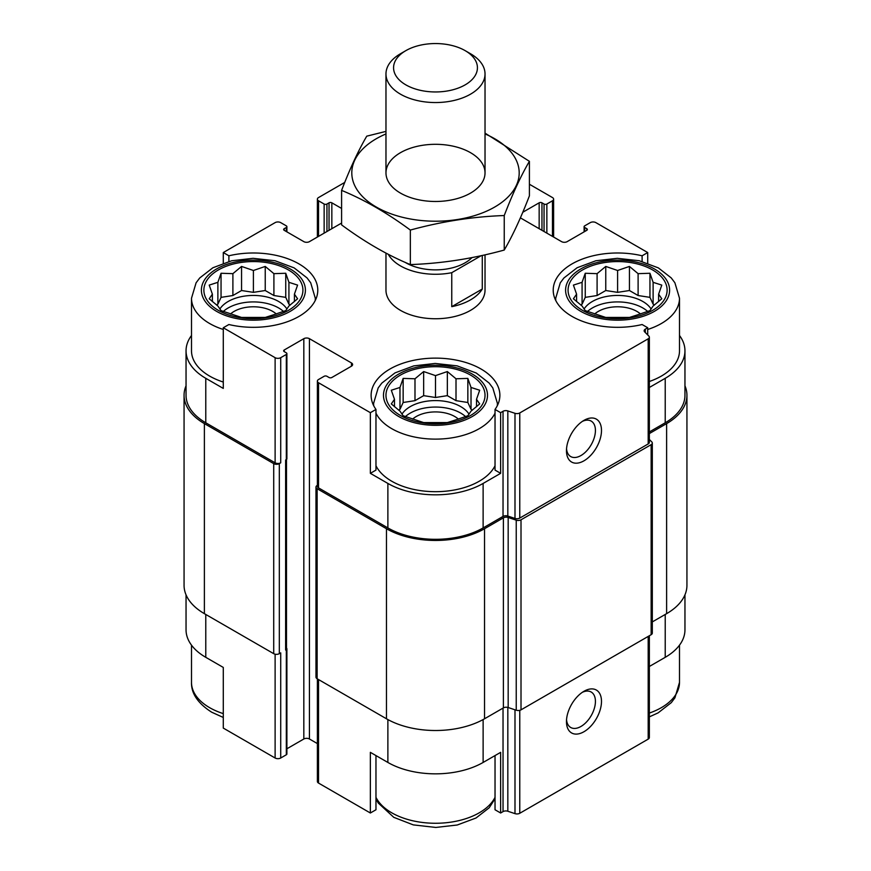<?xml version="1.0" encoding="UTF-8"?>
<svg xmlns="http://www.w3.org/2000/svg" width="871" height="871" viewBox="0 0 871 871"><rect width="100%" height="100%" fill="white"/><g stroke="black" fill="none" stroke-linecap="round" stroke-linejoin="round"><path stroke-width="1.31" d="M587.479 311.48A35.657 20.588 180 0 1 647.708 311.48M651.138 309.042A35.657 20.588 0 0 0 642.809 301.475A35.657 20.588 0 0 0 584.06 309.042M405.385 416.621A35.657 20.588 180 0 1 465.615 416.621M469.044 414.182A35.657 20.588 0 0 0 460.715 406.615A35.657 20.588 0 0 0 401.956 414.182M223.292 311.48A35.657 20.588 180 0 1 283.521 311.48M286.94 309.042A35.657 20.588 0 0 0 278.611 301.475A35.657 20.588 0 0 0 219.862 309.042M555.829 300.647A61.906 35.744 180 0 1 555.698 298.241L560.282 282.814L563.907 277.991L577.081 267.756L595.851 260.767L617.278 258.317L639.205 260.734L658.367 267.898L671.236 277.914L674.894 282.781L679.5 298.241L679.5 350.806A61.906 35.744 180 0 1 649.352 381.487M649.352 431.951L665.226 422.783L665.226 378.308L649.352 387.475M665.226 378.308A67.35 38.89 0 0 0 684.954 350.806A67.35 38.89 0 0 0 679.5 335.487M647.719 334.943L647.719 327.757L642.112 324.524A64.378 37.17 180 0 1 553.216 290.152A64.378 37.17 180 0 1 642.112 255.791L647.719 252.546L647.719 263.184M642.112 255.791L642.112 261.463M495.033 465.745A61.906 35.744 180 0 1 391.721 481.217A61.906 35.744 180 0 1 375.967 465.745M495.033 409.446L495.033 470.1L500.64 473.334L483.122 483.438A67.35 38.89 0 0 1 387.878 483.438L370.36 473.334L375.967 470.1L375.967 409.446A64.378 37.17 180 0 1 371.122 395.292A64.378 37.17 180 0 1 435.5 358.123A64.378 37.17 180 0 1 499.878 395.292A64.378 37.17 180 0 1 495.033 409.446L500.64 412.68L500.64 473.334M191.5 335.487A67.35 38.89 0 0 0 186.046 350.806A67.35 38.89 0 0 0 205.774 378.308L223.281 388.412L223.281 327.757L275.116 357.687A3.963 2.286 0 0 0 280.712 357.687L286.319 354.453A1.982 1.143 0 0 0 286.897 353.637A1.982 1.143 0 0 0 286.319 352.831L284.218 351.623L284.218 350A1.982 1.143 0 0 0 283.641 350.806A1.982 1.143 0 0 0 284.218 351.623M223.281 382.042A61.906 35.744 180 0 1 209.628 376.087A61.906 35.744 180 0 1 191.5 350.806L191.5 298.241L196.084 282.814L199.709 277.991L212.894 267.756L231.653 260.767L253.08 258.317L275.007 260.734L294.169 267.898L307.038 277.914L310.697 282.781L315.302 298.241A61.906 35.744 180 0 1 315.171 300.647M370.36 473.334L370.36 412.68L375.967 409.446M375.967 755.582L375.967 809.769L370.36 813.002L370.36 752.348L387.878 762.452A67.35 38.89 0 0 0 483.122 762.452L483.122 719.566M495.033 755.582L495.033 809.769L500.64 813.002L500.64 752.348L483.122 762.452M286.494 459.474L286.494 648.83A2.972 1.72 0 0 1 285.623 650.038L286.319 649.635A1.982 1.143 0 0 0 286.897 648.83L286.897 753.959A1.982 1.143 0 0 1 286.319 754.776L280.712 758.01A3.963 2.286 0 0 1 275.116 758.01L223.281 728.08L223.281 667.426L205.774 657.322L205.774 614.458M223.281 263.184L223.281 252.546L228.888 255.791A64.378 37.17 180 0 1 317.784 290.152A64.378 37.17 180 0 1 228.888 324.524L223.281 327.757M228.888 255.791L228.888 261.463M286.897 748.777L303.827 739A3.963 2.286 0 0 1 309.434 739L309.434 338.677L351.459 362.946A3.963 2.286 0 0 1 352.613 364.557A3.963 2.286 0 0 1 351.459 366.179L331.84 377.502A1.982 1.143 0 0 1 329.042 377.502L326.941 376.283A1.982 1.143 0 0 0 324.143 376.283L318.536 379.516A3.963 2.286 0 0 0 317.382 381.139A3.963 2.286 0 0 0 318.536 382.75L370.36 412.68M317.382 381.139L317.382 486.268A3.963 2.286 0 0 0 318.536 487.891L387.878 527.924A67.35 38.89 0 0 0 483.122 527.924L503.035 516.427L503.035 411.286L500.64 412.68M645.313 332.537L645.313 329.151L647.719 327.757M665.226 422.783A67.35 38.89 0 0 0 684.954 395.292L684.954 350.806M647.719 252.546L595.884 222.628A3.963 2.286 0 0 0 590.288 222.628L584.681 225.861A1.982 1.143 0 0 0 584.103 226.678A1.982 1.143 0 0 0 584.681 227.483L586.782 228.692A1.982 1.143 0 0 1 587.359 229.498A1.982 1.143 0 0 1 586.782 230.314L567.173 241.637A3.963 2.286 0 0 1 561.566 241.637L520.39 217.859M541.958 230.314L541.958 202.812L544.059 204.032A1.982 1.143 0 0 0 546.857 204.032L552.464 200.798A3.963 2.286 0 0 0 553.618 199.176A3.963 2.286 0 0 0 552.464 197.554L529.405 184.249M344.731 182.431L318.536 197.554A3.963 2.286 0 0 0 317.382 199.176A3.963 2.286 0 0 0 318.536 200.798L324.143 204.032A1.982 1.143 0 0 0 326.941 204.032L329.042 202.812A1.982 1.143 0 0 1 331.84 202.812L341.595 208.441M341.595 223.063L309.434 241.637A3.963 2.286 0 0 1 303.827 241.637L284.218 230.314L284.218 228.692L286.319 227.483A1.982 1.143 0 0 0 286.897 226.678A1.982 1.143 0 0 0 286.319 225.861L280.712 222.628A3.963 2.286 0 0 0 275.116 222.628L223.281 252.546M186.046 350.806L186.046 395.292A67.35 38.89 0 0 0 205.774 422.783L275.116 462.817A3.963 2.286 0 0 0 280.712 462.817L280.712 357.687M485.027 254.833L485.027 290.152A49.527 28.591 180 0 1 454.455 316.576A49.527 28.591 180 0 1 400.486 310.37A49.527 28.591 180 0 1 385.973 290.152L385.973 253.113M522.785 212.263L539.16 202.812A1.982 1.143 0 0 1 541.958 202.812M284.218 228.692A1.982 1.143 0 0 0 283.641 229.498A1.982 1.143 0 0 0 284.218 230.314M284.218 350L303.827 338.677A3.963 2.286 0 0 1 309.434 338.677M503.035 516.427A3.963 2.286 0 0 1 507.826 516.057L507.826 410.927A3.963 2.286 0 0 0 503.035 411.286M507.826 410.927L514.99 413.311A3.963 2.286 0 0 0 519.769 412.952L648.187 338.808A3.963 2.286 0 0 0 649.352 337.197A3.963 2.286 0 0 0 648.819 336.054L644.682 331.905A3.963 2.286 0 0 1 644.148 330.762A3.963 2.286 0 0 1 645.313 329.151M186.046 385.788A69.332 40.033 0 0 0 184.064 395.292L184.064 585.345A69.332 40.033 0 0 0 204.38 613.652L273.712 653.675A3.963 2.286 0 0 0 279.319 653.675L280.712 652.869L280.712 758.01M285.623 650.038L285.623 459.986L286.319 459.583A1.982 1.143 0 0 0 286.897 458.777L286.897 353.637M507.826 516.057L514.99 518.452A3.963 2.286 0 0 0 519.769 518.082L648.187 443.949A3.963 2.286 0 0 0 649.352 442.326L649.352 337.197M583.984 460.803A24.758 14.295 120 0 0 601.491 430.47A24.758 14.295 120 0 0 583.984 420.366A24.758 14.295 120 0 0 566.466 450.688A24.758 14.295 120 0 0 583.984 460.803M184.064 395.292A69.332 40.033 0 0 0 204.38 423.6L273.712 463.633A3.963 2.286 0 0 0 279.319 463.633L280.712 462.817M309.434 739L317.382 743.584M317.382 485.321L317.131 485.463A3.963 2.286 0 0 0 315.977 487.085A3.963 2.286 0 0 0 317.131 488.696L386.474 528.73A69.332 40.033 0 0 0 484.526 528.73L503.384 517.842A3.963 2.286 0 0 1 508.174 517.472L516.231 520.161A3.963 2.286 0 0 0 521.01 519.802L651.149 444.656A3.963 2.286 0 0 0 652.314 443.045A3.963 2.286 0 0 0 651.78 441.902L649.352 439.463M315.977 487.085L315.977 677.137A3.963 2.286 0 0 0 317.131 678.749L386.474 718.782A69.332 40.033 0 0 0 484.526 718.782L503.384 707.894L503.384 517.842M652.314 443.045L652.314 633.097A3.963 2.286 0 0 1 651.149 634.709L521.01 709.854A3.963 2.286 0 0 1 516.231 710.213L508.174 707.524A3.963 2.286 0 0 0 503.384 707.894M649.352 433.573L666.62 423.6A69.332 40.033 0 0 0 686.936 395.292A69.332 40.033 0 0 0 684.954 385.788M652.314 621.905L666.62 613.652A69.332 40.033 0 0 0 686.936 585.345L686.936 395.292M286.897 648.83A1.982 1.143 0 0 0 286.494 648.133M317.382 678.89L317.382 781.461A3.963 2.286 0 0 0 318.536 783.073L370.36 813.002M500.64 813.002L503.035 811.609L503.035 708.09M649.352 635.754L649.352 737.508A3.963 2.286 0 0 1 648.187 739.131L519.769 813.274A3.963 2.286 0 0 1 514.99 813.634L507.826 811.249A3.963 2.286 0 0 0 503.035 811.609M583.984 731.716A24.758 14.295 120 0 0 601.491 701.395A24.758 14.295 120 0 0 583.984 691.28A24.758 14.295 120 0 0 566.466 721.613A24.758 14.295 120 0 0 583.984 731.716M684.954 594.839L684.954 629.82A67.35 38.89 0 0 1 665.226 657.322L649.352 666.478M186.046 594.839L186.046 629.82A67.35 38.89 0 0 0 205.774 657.322M566.542 448.815A20.469 11.824 120 0 0 570.712 456.556A20.469 11.824 120 0 0 580.946 455.544A20.469 11.824 120 0 0 594.327 437.503A20.469 11.824 120 0 0 591.18 421.096A20.469 11.824 120 0 0 582.394 421.357M566.542 719.74A20.469 11.824 120 0 0 570.712 727.481A20.469 11.824 120 0 0 580.946 726.468A20.469 11.824 120 0 0 594.327 708.428A20.469 11.824 120 0 0 591.18 692.02A20.469 11.824 120 0 0 582.394 692.282M218.381 310.37A49.527 28.591 180 0 1 240.581 262.541A49.527 28.591 180 0 1 301.235 297.555A49.527 28.591 180 0 1 218.381 310.37M217.881 282.324L209.214 285.1L212.382 294.169L209.214 298.775L217.881 306.004L221.049 310.609L241.561 317.447L265.241 317.447L273.908 314.671L285.753 310.609L288.922 306.004L297.588 298.775L294.42 294.169L297.588 285.1L288.922 282.324L285.753 273.265L273.908 273.657L265.241 266.428L253.407 270.489L241.561 266.428L232.895 273.657L221.049 273.265L217.881 282.324L217.881 304.197L216.531 304.981M230.521 313.974A27.241 15.722 180 0 1 276.281 313.974M400.486 415.511A49.527 28.591 180 0 1 422.685 367.671A49.527 28.591 180 0 1 483.34 402.685A49.527 28.591 180 0 1 400.486 415.511M399.974 387.464L391.308 390.23L394.487 399.299L391.308 403.904L399.974 411.145L403.153 415.75L423.654 422.587L447.346 422.587L456.012 419.811L467.847 415.75L471.026 411.145L479.692 403.904L476.513 399.299L479.692 390.23L471.026 387.464L467.847 378.395L456.012 378.787L447.346 371.558L435.5 375.619L423.654 371.558L414.988 378.787L403.153 378.395L399.974 387.464L399.974 409.326L398.624 410.11M412.614 419.114A27.241 15.722 180 0 1 458.386 419.114M582.579 310.37A49.527 28.591 180 0 1 604.779 262.541A49.527 28.591 180 0 1 665.433 297.555A49.527 28.591 180 0 1 582.579 310.37M582.078 282.324L573.412 285.1L576.58 294.169L573.412 298.775L582.078 306.004L585.247 310.609L605.759 317.447L629.439 317.447L638.105 314.671L649.951 310.609L653.119 306.004L661.786 298.775L658.618 294.169L661.786 285.1L653.119 282.324L649.951 273.265L638.105 273.657L629.439 266.428L617.593 270.489L605.759 266.428L597.092 273.657L585.247 273.265L582.078 282.324L582.078 304.197L580.728 304.981M594.719 313.974A27.241 15.722 180 0 1 640.479 313.974M294.42 301.584L294.42 294.169M290.272 304.981L288.922 304.197L288.922 282.324M288.922 304.197L285.753 297.359L285.753 273.265M285.753 297.359L273.908 295.53L273.908 273.657M273.908 295.53L265.241 290.522L265.241 266.428M265.241 290.522L253.407 292.351L253.407 270.489M253.407 292.351L241.561 290.522L241.561 266.428M241.561 290.522L232.895 295.53L232.895 273.657M232.895 295.53L221.049 297.359L221.049 273.265M221.049 297.359L217.881 304.197M212.382 301.584L212.382 294.169M476.513 406.713L476.513 399.299M472.376 410.11L471.026 409.326L471.026 387.464M471.026 409.326L467.847 402.489L467.847 378.395M467.847 402.489L456.012 400.66L456.012 378.787M456.012 400.66L447.346 395.652L447.346 371.558M447.346 395.652L435.5 397.492L435.5 375.619M435.5 397.492L423.654 395.652L423.654 371.558M423.654 395.652L414.988 400.66L414.988 378.787M414.988 400.66L403.153 402.489L403.153 378.395M403.153 402.489L399.974 409.326M394.487 406.713L394.487 399.299M658.618 301.584L658.618 294.169M654.469 304.981L653.119 304.197L653.119 282.324M653.119 304.197L649.951 297.359L649.951 273.265M649.951 297.359L638.105 295.53L638.105 273.657M638.105 295.53L629.439 290.522L629.439 266.428M629.439 290.522L617.593 292.351L617.593 270.489M617.593 292.351L605.759 290.522L605.759 266.428M605.759 290.522L597.092 295.53L597.092 273.657M597.092 295.53L585.247 297.359L585.247 273.265M585.247 297.359L582.078 304.197M576.58 301.584L576.58 294.169M481.206 255.682L451.755 272.688A49.527 28.591 180 0 1 388.292 254.31M471.995 257.587A41.928 24.203 180 0 1 404.95 262.247M482.284 255.443L482.284 289.03A49.527 28.591 180 0 1 451.755 306.657L451.755 272.688M482.284 289.03L451.755 306.657M470.514 53.741L465.147 50.638A41.928 24.203 180 0 1 465.147 84.868A41.928 24.203 180 0 1 405.853 84.868A41.928 24.203 180 0 1 405.853 50.638A41.928 24.203 180 0 1 465.147 50.638L470.514 53.741A49.527 28.591 180 0 1 485.027 73.959A49.527 28.591 180 0 1 435.5 102.549A49.527 28.591 180 0 1 385.973 73.959A49.527 28.591 180 0 1 400.486 53.741L405.853 50.638M485.027 133.938A83.692 48.319 180 0 1 500.368 203.422A83.692 48.319 180 0 1 379.397 208.746A83.692 48.319 180 0 1 376.316 138.718A83.692 48.319 180 0 1 385.973 133.938M400.486 152.675A49.527 28.591 180 0 1 470.514 152.675A49.527 28.591 180 0 1 470.514 193.112A49.527 28.591 180 0 1 400.486 193.112A49.527 28.591 180 0 1 400.486 152.675M385.973 131.39L366.756 136.159C358.373 150.476 349.99 168.549 341.595 190.379C364.22 199.688 387.138 212.916 410.339 230.064C441.641 221.474 472.942 216.629 504.244 215.54C512.627 193.71 521.01 175.637 529.405 161.32L485.027 133.121M341.595 190.379L341.595 224.892C364.807 242.04 387.715 255.268 410.339 264.588L410.339 230.064M529.405 161.32L529.405 195.844C521.01 217.663 512.627 235.736 504.244 250.053C472.942 258.654 441.641 263.488 410.339 264.588M504.244 215.54L504.244 250.053M318.536 487.891L318.536 382.75M387.878 527.924L387.878 483.438M483.122 527.924L483.122 483.438M205.774 422.783L205.774 378.308M275.116 462.817L275.116 357.687M514.99 518.452L514.99 413.311M519.769 518.082L519.769 412.952M648.187 443.949L648.187 338.808M584.681 231.523L584.681 227.483M586.782 230.314L586.782 228.692M539.16 228.692L539.16 202.812M544.059 231.523L544.059 204.032M546.857 233.145L546.857 204.032M552.464 236.379L552.464 200.798M318.536 236.379L318.536 200.798M324.143 233.145L324.143 204.032M326.941 231.523L326.941 204.032M329.042 230.314L329.042 202.812M331.84 228.692L331.84 202.812M286.319 231.523L286.319 227.483M279.319 653.675L279.319 463.633M286.319 754.776L286.319 649.635M286.319 459.583L286.319 354.453M303.827 739L303.827 338.677M351.459 366.179L351.459 362.946M317.131 678.749L317.131 488.696M386.474 718.782L386.474 528.73M484.526 718.782L484.526 528.73M508.174 707.524L508.174 517.472M516.231 710.213L516.231 520.161M521.01 709.854L521.01 519.802M651.149 634.709L651.149 444.656M666.62 613.652L666.62 423.6M204.38 613.652L204.38 423.6M273.712 653.675L273.712 463.633M285.623 647.61L285.623 459.986M387.878 762.452L387.878 719.566M318.536 783.073L318.536 679.554M507.826 811.249L507.826 707.426M514.99 813.634L514.99 709.8M519.769 813.274L519.769 710.333M648.187 739.131L648.187 636.418M665.226 657.322L665.226 614.458M275.116 758.01L275.116 654.197M216.629 311.383A51.999 30.017 180 0 1 239.939 261.158A51.999 30.017 180 0 1 303.631 297.926A51.999 30.017 180 0 1 216.629 311.383M223.281 329.467A61.906 35.744 180 0 1 209.628 323.511A61.906 35.744 180 0 1 191.5 298.241M398.733 416.523A51.999 30.017 180 0 1 422.043 366.288A51.999 30.017 180 0 1 485.724 403.055A51.999 30.017 180 0 1 398.733 416.523M495.033 413.181A61.906 35.744 180 0 1 391.721 428.652A61.906 35.744 180 0 1 375.967 413.181M373.735 405.777A61.906 35.744 180 0 1 373.594 403.382L378.177 387.943L381.803 383.12L394.988 372.897L413.747 365.896L435.173 363.447L457.101 365.864L476.263 373.028L489.132 383.055L492.801 387.911L497.406 403.382A61.906 35.744 180 0 1 497.265 405.777M223.281 713.621A61.906 35.744 180 0 1 209.628 707.666A61.906 35.744 180 0 1 191.5 682.385C191.174 693.436 197.902 703.376 211.675 712.195L223.281 717.454M495.033 797.324A61.906 35.744 180 0 1 391.721 812.795A61.906 35.744 180 0 1 375.967 797.324M580.826 311.383A51.999 30.017 180 0 1 604.136 261.158A51.999 30.017 180 0 1 667.828 297.926A51.999 30.017 180 0 1 580.826 311.383M679.5 298.241A61.906 35.744 180 0 1 647.719 329.467M679.5 645.139L679.5 682.385A61.906 35.744 180 0 1 649.352 713.066M584.103 231.86L584.103 226.678M553.618 237.043L553.618 199.176M317.382 237.043L317.382 199.176M286.897 231.86L286.897 226.678M315.302 298.241L315.302 300.364M373.594 403.382L373.594 405.505M497.406 403.382L497.406 405.505M191.5 645.139L191.5 682.385M375.967 798.751L378.177 802.953L393.779 817.336L413.3 824.891L435.827 827.45L457.253 825L476.012 818.011L489.197 807.776L495.033 798.751M555.698 298.241L555.698 300.364M679.5 682.385L674.916 697.823L671.291 702.647L658.106 712.881L649.352 716.866M385.973 73.959L385.973 172.894M485.027 73.959L485.027 172.894"/></g></svg>
